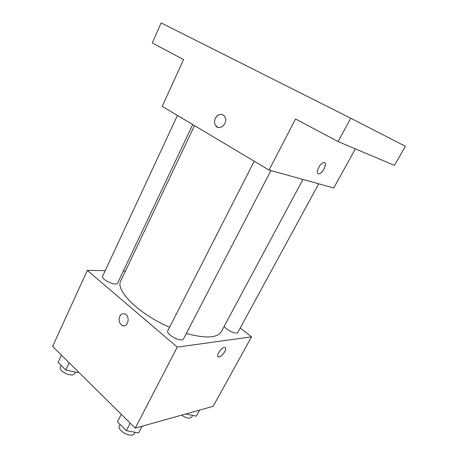 <?xml version="1.0" encoding="UTF-8"?>
<svg xmlns="http://www.w3.org/2000/svg" width="458" height="458" viewBox="0 0 458 458"><rect width="100%" height="100%" fill="white"/><g stroke="black" fill="none" stroke-linecap="round" stroke-linejoin="round"><path stroke-width="0.69" d="M240.204 328.025L251.534 336.836L213.165 406.303L135.253 428.15L52.601 346.414L87.318 270.386L105.226 270.672M251.534 336.836L177.263 347.118L135.253 428.15M177.263 347.118L87.318 270.386M124.066 325.815L122.109 325.415C119.2 323.296 118.416 320.291 119.767 316.386C121.158 313.902 122.99 313.163 125.269 314.154C130.788 316.833 127.49 328.495 122.103 325.415C119.194 323.296 118.41 320.291 119.761 316.386C120.603 314.743 121.776 313.85 123.294 313.696M194.518 125.629L120.82 280.8C114.929 290.132 138.511 313.867 169.586 327.275M186.326 333.47C205.659 338.685 217.338 338.056 221.369 331.592L302.938 179.439M123.362 270.959L125.475 270.993M224.231 326.245C225.914 329.995 236.941 334.907 237.857 332.336L318.716 183.801M254.213 161.216L167.834 330.716C165.412 334.403 181.929 342.968 183.526 338.851L270.924 170.582M177.435 115.445L102.644 276.22C100.663 279.454 116.418 286.668 117.614 283.09L192.738 124.57M225.262 347.674C227.288 348.967 222.262 356.501 219.164 356.834L218.764 356.868C215.1 356.994 221.18 347.118 224.58 347.445C228.055 347.313 222.788 356.427 219.164 356.839L218.088 356.633M269.052 170.061L162.212 106.371L183.578 59.574L152.302 42.978L161.13 22.9L350.771 118.233L338.101 141.574L295.53 118.983L269.052 170.061L333.756 187.963L355.356 148.861M217.962 127.353L215.695 125.629C214.31 123.442 214.207 120.981 215.397 118.244C218.351 113.807 221.437 113.183 224.649 116.384C229.006 122.326 219.68 131.83 215.689 125.629C214.304 123.442 214.207 120.981 215.392 118.244C217.195 115.05 219.537 113.83 222.422 114.58M350.771 118.233L405.399 146.279L394.441 165.361L338.101 141.574M324.59 162.659C327.338 163.855 322.438 173.576 319.014 173.765L318.356 173.725C315.173 173.13 320.068 162.773 323.686 162.521C328.002 161.68 323.056 173.485 319.02 173.771L318.121 173.622M199.556 410.122L196.27 416.139L185.776 413.98M181.586 415.16C186.337 418.326 189.732 418.938 191.776 416.992L192.641 415.4M78.352 371.879L77.751 372.635L65.78 370.03L58.137 362.37L61.464 355.179M78.186 371.713L77.751 372.635M69.169 362.793L65.78 370.03M61.154 365.398L60.416 366.984C57.92 371.386 73.085 378.05 74.843 373.344L75.415 372.125M142.106 426.226L138.614 432.93L126.305 430.697L117.454 421.824L121.267 414.318M130.192 423.146L126.305 430.697M120.07 424.446L119.486 425.591C116.429 430.577 132.127 438.798 134.417 433.411L135.007 432.278"/></g></svg>
